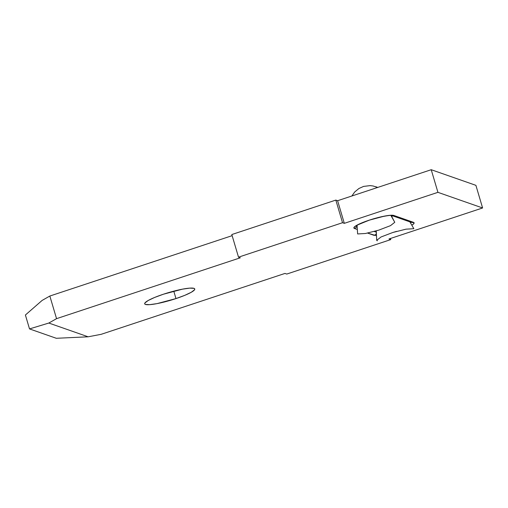 <?xml version="1.0" encoding="UTF-8"?>
<svg xmlns="http://www.w3.org/2000/svg" width="508" height="508" viewBox="0 0 508 508"><rect width="100%" height="100%" fill="white"/><g stroke="black" fill="none" stroke-linecap="round" stroke-linejoin="round"><path stroke-width="0.76" d="M369.31 220.129A3.727 0.762 -108.3 0 1 369.221 220.205C378.746 216.745 392.087 214.795 391.643 215.475L411.207 222.326A3.727 3.607 -70.7 0 0 413.487 222.339L393.833 215.462A3.727 3.607 109.3 0 1 391.624 215.468A3.727 3.607 -70.7 0 0 393.833 215.462A21.171 3.213 163.5 0 0 369.087 220.205A3.727 0.762 71.7 0 0 369.221 220.205A3.727 0.762 -108.3 0 1 369.087 220.205L384.486 216.116L390.398 215.278L393.833 215.462L413.487 222.339L413.931 223.514L412.274 224.923A21.171 3.213 163.5 0 0 413.487 222.339A3.727 3.607 109.3 0 1 409.753 221.348M175.978 298.583L173.774 291.147L175.978 298.583L156.985 303.625L149.695 304.654L145.453 304.432L144.697 303.848L144.907 302.984L148.139 300.526L154.654 297.447L163.468 294.202A26.111 3.962 -16.5 0 1 194.761 288.976A26.111 3.962 -16.5 0 1 175.978 298.583A26.111 3.962 -16.5 0 1 144.685 303.809A26.111 3.962 -16.5 0 1 163.468 294.202L182.461 289.16L189.751 288.125L193.993 288.353L194.742 288.931L194.539 289.801L191.306 292.252L184.785 295.339L175.978 298.583M475.901 185.344L431.222 169.71L337.61 200.717L335.826 200.089L231.813 234.544L238.512 257.169L240.303 257.797L56.547 318.662L48.825 323.044L88.138 336.804L101.219 334.302L284.975 273.431L286.76 274.06L390.773 239.605L388.988 238.976L482.6 207.969L437.928 192.335L344.316 223.342L342.525 222.714L238.512 257.169L240.303 257.797L56.547 318.662L48.825 323.044L29.515 328.911L56.318 338.29L88.138 336.804L101.219 334.302L284.975 273.431L286.76 274.06L390.773 239.605L388.988 238.976L482.6 207.969L437.928 192.335L344.316 223.342L342.525 222.714L238.512 257.169L231.813 234.544L335.826 200.089L342.525 222.714L335.826 200.089L337.61 200.717L344.316 223.342L337.61 200.717L431.222 169.71L437.928 192.335L431.222 169.71L475.901 185.344L482.6 207.969L475.901 185.344M232.143 235.655L49.841 296.037L42.126 300.418L49.841 296.037L56.547 318.662L49.841 296.037L232.143 235.655M375.92 235.61L367.589 233.083L374.142 235.375A3.727 3.607 -70.7 0 0 375.907 234.118M356.838 229.318L354.482 228.492L354.044 227.317L356.66 225.33L369.087 220.205A21.171 3.213 163.5 0 0 354.482 228.492L356.838 229.318M396.558 231.381L392.894 232.467M25.4 315.011L29.515 328.911L25.4 315.011L42.126 300.418L25.4 315.011M390.449 238.493L390.773 239.605L390.449 238.493M56.318 338.29L88.138 336.804L48.825 323.044L29.515 328.911L56.318 338.29M377.755 187.42L375.704 186.703A19.666 19.025 109.3 0 1 377.584 187.477L373.126 185.992L370.142 185.617L363.595 186.411L358.921 188.5L354.698 191.986L351.86 195.993M356.889 225.374A17.793 2.699 -16.5 0 0 357.022 225.425A3.727 3.607 109.3 0 1 354.482 228.492A3.727 3.607 -70.7 0 0 357.022 225.425A19.666 19.025 109.3 0 1 357.041 225.285L357.632 233.947L365.487 233.489L378.701 230.156L390.487 225.654L394.767 222.301L390.887 215.417M376.079 232.099L374.263 231.464L376.079 232.099M391.992 215.602A19.666 19.025 -70.7 0 0 391.376 215.741M409.315 220.878L413.849 228.714L405.994 229.165L392.773 232.505L380.994 237.001L376.707 240.354L377.285 240.824L376.968 239.611M391.763 216.249L392.982 215.944M376.707 240.354L376.288 230.886M391.122 215.424L394.767 222.301M369.214 220.212L358.705 224.377L355.956 226.041"/></g></svg>

